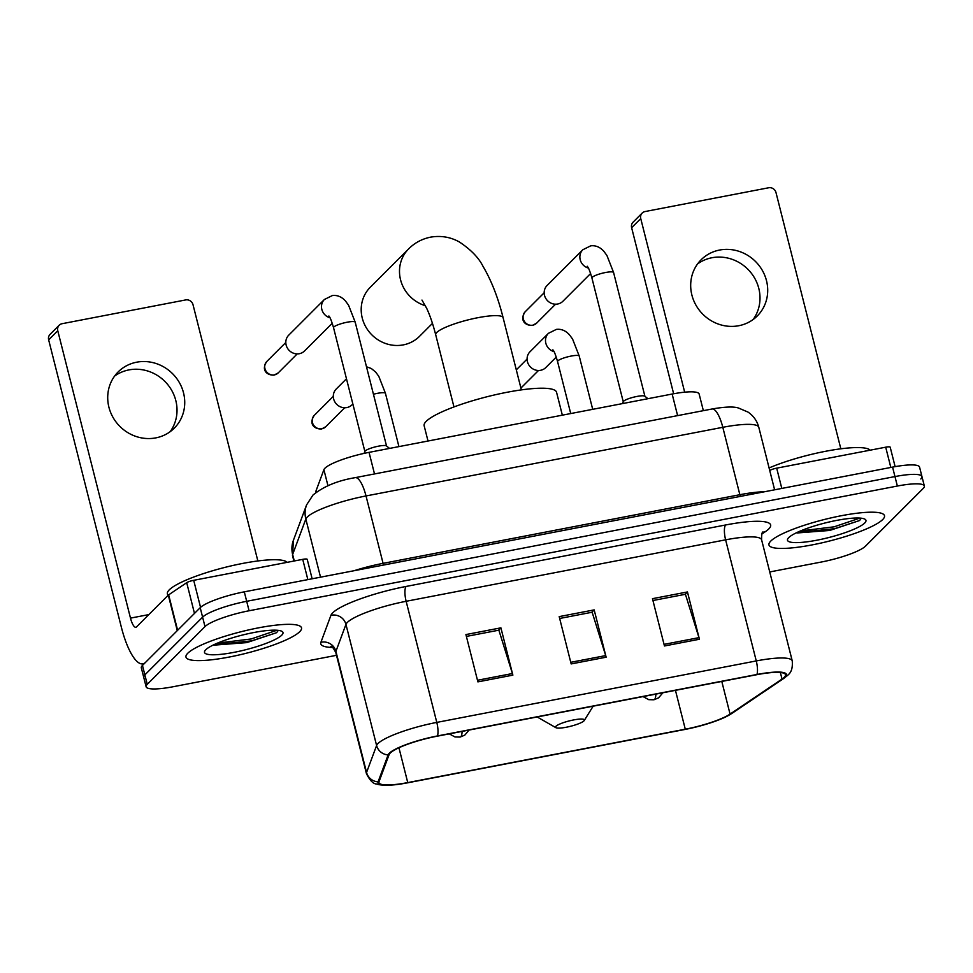 <?xml version="1.0" encoding="UTF-8"?>
<svg xmlns="http://www.w3.org/2000/svg" width="973" height="973" viewBox="0 0 973 973"><rect width="100%" height="100%" fill="white"/><g stroke="black" fill="none" stroke-linecap="round" stroke-linejoin="round"><path stroke-width="1.46" d="M316.091 492.314L315.945 491.766A37.242 6.92 -14.2 0 1 316.03 490.83L323.9 469.691A37.242 6.92 -14.2 0 1 324.946 468.208A37.242 6.92 -14.2 0 1 369.047 452.36L672.148 394.041A37.242 6.92 -14.2 0 1 699.137 394.016L703.357 410.667M920.823 478.971A37.242 6.92 165.8 0 0 921.954 476.563L919.558 467.101A37.242 6.92 165.8 0 0 892.569 467.113L244.296 591.839A37.242 6.92 165.8 0 0 200.207 607.687L142.459 665.435A37.242 6.92 165.8 0 0 141.328 667.843L143.724 677.305A37.242 6.92 165.8 0 1 144.855 674.897A37.242 6.92 165.8 0 0 143.724 677.305L146.12 686.768A37.242 6.92 165.8 0 0 173.109 686.743L336.5 655.303M769.74 571.954L821.382 562.017A37.242 6.92 165.8 0 0 865.471 546.169L923.219 488.434A37.242 6.92 165.8 0 0 924.35 486.026A37.242 6.92 165.8 0 0 897.361 486.038L249.088 610.764A37.242 6.92 165.8 0 0 204.999 626.612L202.603 617.15L144.855 674.897L202.603 617.15A37.242 6.92 165.8 0 1 246.692 601.302A37.242 6.92 165.8 0 0 202.603 617.15L200.207 607.687M897.361 486.038L894.965 476.575L246.692 601.302L894.965 476.575A37.242 6.92 165.8 0 1 921.954 476.563A37.242 6.92 165.8 0 0 894.965 476.575L892.569 467.113M187.777 653.236A59.596 11.068 165.8 0 0 185.977 657.091A59.596 11.068 165.8 0 0 237.74 655.279A59.596 11.068 165.8 0 0 299.708 631.708A59.596 11.068 165.8 0 0 301.521 627.853A59.596 11.068 165.8 0 0 249.745 629.665A59.596 11.068 165.8 0 0 187.777 653.236A59.596 11.068 165.8 0 0 185.977 657.091A59.596 11.068 165.8 0 0 237.74 655.279A59.596 11.068 165.8 0 0 299.708 631.708A59.596 11.068 165.8 0 0 301.521 627.853A59.596 11.068 165.8 0 0 249.745 629.665A59.596 11.068 165.8 0 0 187.777 653.236M770.762 541.085A59.596 11.068 165.8 0 0 768.95 544.929A59.596 11.068 165.8 0 0 820.713 543.116A59.596 11.068 165.8 0 0 882.693 519.546A59.596 11.068 165.8 0 0 884.493 515.69A59.596 11.068 165.8 0 0 832.73 517.514A59.596 11.068 165.8 0 0 770.762 541.085A59.596 11.068 165.8 0 0 768.95 544.929A59.596 11.068 165.8 0 0 820.713 543.116A59.596 11.068 165.8 0 0 882.693 519.546A59.596 11.068 165.8 0 0 884.493 515.69A59.596 11.068 165.8 0 0 832.73 517.514A59.596 11.068 165.8 0 0 770.762 541.085M390.197 753.09A39.723 7.37 -14.2 0 1 437.23 736.184L756.702 674.715A39.723 7.37 -14.2 0 1 785.491 674.703A39.723 7.37 -14.2 0 1 782.037 679.069L730.066 714.097A39.723 7.37 -14.2 0 1 685.284 729.203L407.748 782.596A39.723 7.37 -14.2 0 1 378.959 782.62A39.723 7.37 -14.2 0 1 379.044 781.635L389.078 754.671A39.723 7.37 -14.2 0 1 390.197 753.09M389.261 753.272A40.72 7.565 165.8 0 0 388.118 754.89L378.083 781.854A40.72 7.565 165.8 0 0 388.604 785.235A40.72 7.565 165.8 0 0 407.505 782.839L685.041 729.446A40.72 7.565 165.8 0 0 726.284 716.615A40.72 7.565 165.8 0 0 730.942 713.963L782.912 678.935A40.72 7.565 165.8 0 0 756.945 674.471L437.473 735.941A40.72 7.565 165.8 0 0 389.261 753.272M652.944 600.523L685.418 594.284L698.967 637.643A9.937 2.907 79.1 0 1 699.429 639.249L687.449 591.949L652.469 598.675L664.45 645.975L699.429 639.249M685.041 594.357L687.449 591.949M466.395 636.415L498.869 630.176L512.418 673.535A9.937 2.907 79.1 0 1 512.868 675.14L500.9 627.84L465.921 634.566L477.889 681.878L512.868 675.14M498.492 630.249L500.9 627.84M559.67 618.475L592.143 612.224L605.692 655.595A9.937 2.907 79.1 0 1 606.143 657.201L594.175 609.889L559.195 616.614L571.163 663.927L606.143 657.201M591.766 612.297L594.175 609.889M204.999 626.612L147.251 684.36A37.242 6.92 165.8 0 0 146.12 686.768M287.181 562.345A62.077 11.53 165.8 0 0 230.832 565.958A62.077 11.53 165.8 0 0 169.29 589.82A62.077 11.53 165.8 0 0 167.405 593.834L167.843 595.585M214.06 645.135L246.728 642.618L276.6 632.693L278.302 630.37M205.741 649.782A40.477 7.516 165.8 0 0 204.865 650.852A40.477 7.516 165.8 0 0 235.977 651.959A40.477 7.516 165.8 0 0 281.756 635.162A40.477 7.516 165.8 0 0 281.927 631.343A40.477 7.516 165.8 0 0 244.101 634.639A40.477 7.516 165.8 0 0 205.741 649.782M276.964 630.249L251.156 638.969L217.49 643.117M276.6 632.693L251.63 640.854L213.792 644.771M114.571 376.113A39.723 37.266 -135 0 1 128.935 369.91A39.723 37.266 -135 0 1 170.129 387.826A39.723 37.266 -135 0 1 170.153 431.696M136.646 362.199A39.723 37.266 45 0 0 118.134 371.954A39.723 37.266 45 0 0 113.075 417.502A39.723 37.266 45 0 0 155.802 437.886A39.723 37.266 45 0 0 174.313 428.132A39.723 37.266 45 0 0 179.373 382.584A39.723 37.266 45 0 0 136.646 362.199M307.857 579.616L302.725 559.353L193.7 580.322L200.547 607.359M177.633 630.334A6.203 1.155 165.8 0 0 177.281 630.613L145.5 662.394A49.659 14.51 79.1 0 1 142.909 663.854A49.659 14.51 79.1 0 1 121.37 627.244L48.65 339.857A6.203 5.826 -135 0 1 50.085 334.347L59.207 325.225A6.203 5.826 45 0 0 57.772 330.747L130.491 618.123A12.418 3.624 -100.9 0 0 135.867 627.281A12.418 3.624 -100.9 0 0 136.524 626.916L168.305 595.135A6.203 1.155 -14.2 0 1 168.657 594.856L186.707 582.681A6.203 1.155 -14.2 0 1 193.7 580.322M257.857 560.959L193.019 304.719A6.203 5.826 45 0 0 185.697 299.927L62.102 323.705A6.203 5.826 45 0 0 59.207 325.225M302.725 559.353A6.203 1.155 -14.2 0 1 307.225 559.341L312.138 578.789M425.408 305.717A34.76 32.608 -135 0 1 408.624 248.906L370.324 287.193A34.76 32.608 45 0 0 365.897 327.062A34.76 32.608 45 0 0 403.284 344.892A34.76 32.608 45 0 0 419.497 336.354L432.462 323.389M583.934 720.896A14.899 2.761 165.8 0 0 584.262 720.494A14.899 2.761 165.8 0 0 572.805 720.093A14.899 2.761 165.8 0 0 555.96 726.272A14.899 2.761 165.8 0 0 555.887 727.682A14.899 2.761 165.8 0 0 569.813 726.466A14.899 2.761 165.8 0 0 583.934 720.896M562.345 415.167L556.544 392.241A68.28 12.673 165.8 0 0 497.227 394.32A68.28 12.673 165.8 0 0 426.223 421.333A68.28 12.673 165.8 0 0 424.143 425.748L428.011 441.012M389.577 448.407L386.39 445.902A11.177 2.08 165.8 0 0 376.101 446.68A11.177 2.08 165.8 0 0 365.252 450.925A11.177 2.08 165.8 0 0 364.948 451.326L364.06 453.394M332.255 323.255L304.537 350.961A11.177 10.484 -135 0 1 299.331 353.71A11.177 10.484 -135 0 1 286.147 345.087A11.177 10.484 -135 0 1 288.738 335.162L324.41 299.477L332.365 295.549C337.278 294.953 341.645 296.765 345.476 300.998L348.553 305.181L355.218 322.221A11.177 2.08 165.8 0 0 347.775 322.099A11.177 2.08 165.8 0 0 333.885 326.977A11.177 2.08 165.8 0 0 333.544 327.694C329.981 315.568 329.227 317.016 328.886 315.97M647.957 398.699L644.771 396.193A11.177 2.08 165.8 0 0 634.481 396.972A11.177 2.08 165.8 0 0 623.62 401.204A11.177 2.08 165.8 0 0 623.328 401.618L622.465 403.6M590.623 273.535L562.917 301.253A11.177 10.484 -135 0 1 557.699 304.002A11.177 10.484 -135 0 1 544.515 295.378A11.177 10.484 -135 0 1 547.106 285.454L582.791 249.769L590.733 245.828C595.646 245.245 600.025 247.057 603.844 251.289L606.921 255.473L613.586 272.501A11.177 2.08 165.8 0 0 606.143 272.391A11.177 2.08 165.8 0 0 592.265 277.269A11.177 2.08 165.8 0 0 591.925 277.986C588.361 265.848 587.607 267.307 587.254 266.261M352.858 404.014L352.031 404.829A11.177 10.484 -135 0 1 341.438 407.225A11.177 10.484 -135 0 1 333.642 398.942A11.177 10.484 -135 0 1 336.232 389.03L346.473 378.789M556.276 357.091L545.817 367.551A11.177 10.484 -135 0 1 535.223 369.947A11.177 10.484 -135 0 1 527.427 361.664A11.177 10.484 -135 0 1 530.017 351.74L548.431 333.325L556.386 329.385C561.299 328.801 565.666 330.613 569.485 334.846L572.562 339.03L579.227 356.057A11.177 2.08 165.8 0 0 571.783 355.948A11.177 2.08 165.8 0 0 557.906 360.825A11.177 2.08 165.8 0 0 557.565 361.542C554.002 349.404 553.248 350.864 552.895 349.818M697.556 263.951A39.723 37.266 -135 0 1 711.908 257.748A39.723 37.266 -135 0 1 753.114 275.663A39.723 37.266 -135 0 1 753.126 319.533M719.619 250.037A39.723 37.266 45 0 0 701.107 259.791A39.723 37.266 45 0 0 696.048 305.34A39.723 37.266 45 0 0 738.775 325.724A39.723 37.266 45 0 0 757.286 315.97A39.723 37.266 45 0 0 762.346 270.421A39.723 37.266 45 0 0 719.619 250.037M890.83 467.454L885.698 447.191L776.685 468.159L781.805 488.434M673.644 393.761L631.623 227.694A6.203 5.826 -135 0 1 633.07 222.185L642.18 213.063A6.203 5.826 45 0 0 640.745 218.584L684.676 392.18M840.83 448.796L775.992 192.557A6.203 5.826 45 0 0 768.67 187.765L645.075 211.542A6.203 5.826 45 0 0 642.18 213.063M769.728 470.494A6.203 1.155 -14.2 0 1 776.685 468.159M885.698 447.191A6.203 1.155 -14.2 0 1 890.198 447.179L895.124 466.651M870.154 450.183A62.077 11.53 165.8 0 0 830.2 450.438A62.077 11.53 165.8 0 0 769.084 467.952M797.033 532.973L829.714 530.455L859.585 520.531L861.275 518.208M788.714 537.619A40.477 7.516 165.8 0 0 787.838 538.689A40.477 7.516 165.8 0 0 818.95 539.796A40.477 7.516 165.8 0 0 864.729 523A40.477 7.516 165.8 0 0 864.9 519.181A40.477 7.516 165.8 0 0 827.074 522.489A40.477 7.516 165.8 0 0 788.714 537.619M859.937 518.086L834.141 526.819L800.463 530.954M859.585 520.531L834.615 528.692L796.765 532.608M327.95 485.685L323.9 469.691M374.508 473.936L369.047 452.36M316.347 492.107L316.03 490.83M677.609 415.617L672.148 394.041M383.593 565.045A6.203 1.812 79.1 0 1 383.082 563.355L739.857 494.71L722.805 427.305A24.836 7.261 -100.9 0 0 712.029 409.001C724.885 406.763 733.703 406.434 738.507 408.028L748.042 412.102C753.491 415.824 757.079 420.883 758.794 427.281A49.659 9.219 165.8 0 0 722.805 427.305L366.018 495.95A49.659 9.219 165.8 0 0 307.225 517.077A49.659 9.219 165.8 0 0 305.826 519.047L320.531 577.171M354.075 570.725A49.659 9.219 -14.2 0 1 383.082 563.355L366.018 495.95A24.836 7.261 -100.9 0 0 355.254 477.646L712.029 409.001M142.459 665.435L147.251 684.36M244.296 591.839L249.088 610.764M293.396 540.343A24.836 24.203 20.4 0 0 292.642 554.476A49.659 9.219 165.8 0 0 292.545 555.717L293.396 540.343L306.568 504.926A24.836 24.203 20.4 0 0 305.826 519.047L292.642 554.476L294.284 560.971M740.368 496.4A6.203 1.812 79.1 0 1 739.857 494.71A49.659 9.219 -14.2 0 1 764.45 491.766M332.644 647.459A62.077 11.53 -14.2 0 1 320.92 642.277L330.942 615.313A62.077 11.53 -14.2 0 1 406.191 586.427L725.663 524.97A12.418 3.624 -100.9 0 0 725.615 539.833L406.142 601.29A49.659 9.219 165.8 0 0 347.349 622.428A49.659 9.219 165.8 0 0 345.95 624.398L335.916 651.363A49.659 9.219 165.8 0 0 335.819 652.603C333.325 647.921 331.684 645.853 330.869 646.376M725.663 524.97A62.077 11.53 -14.2 0 1 768.767 528.947A62.077 11.53 -14.2 0 1 765.24 531.757L761.859 534.043M761.604 539.808A49.659 9.219 165.8 0 0 725.615 539.833L756.264 660.935A49.659 9.219 -14.2 0 1 792.253 660.91L761.604 539.808C761.567 534.518 762.029 531.915 762.99 531.976L762.978 531.988M388.604 785.235C383.094 785.345 379.093 784.931 376.612 783.995C373.34 784.007 369.947 780.577 366.456 773.705A49.659 9.219 -14.2 0 1 366.566 772.465L376.6 745.5A49.659 9.219 -14.2 0 1 377.998 743.53A49.659 9.219 -14.2 0 1 436.792 722.404A12.418 3.624 79.1 0 1 437.473 735.941M388.118 754.89A12.418 12.102 20.4 0 1 376.6 745.5L345.95 624.398A12.418 12.102 -159.6 0 0 330.942 615.313M730.942 713.963A12.418 10.837 56 0 0 731.939 713.379L783.91 678.339C788.154 674.605 793.141 673.255 792.253 660.91M320.92 642.277A12.418 12.102 -159.6 0 1 335.916 651.363L366.566 772.465A12.418 12.102 20.4 0 0 378.083 781.854M782.912 678.935A12.418 10.837 56 0 0 783.91 678.339M756.945 674.471A12.418 3.624 -100.9 0 0 756.264 660.935L436.792 722.404L406.142 601.29A12.418 3.624 -100.9 0 1 406.191 586.427M762.564 532.572A12.418 10.837 -124 0 1 765.24 531.757M685.284 729.203L675.457 690.356M730.066 714.097L721.796 681.441M782.037 679.069L780.37 672.501M407.748 782.596L398.942 747.775M605.692 655.595L570.762 662.309M512.418 673.535L477.488 680.261M698.967 637.643L664.036 644.369M148.833 614.595L130.491 618.123M177.281 630.613L168.305 595.135M57.772 330.747L48.65 339.857M168.657 594.856L177.621 630.273M194.478 613.416L186.707 582.681M421.978 300.073L426.721 308.392C429.957 315.313 432.949 324.094 435.697 334.736A34.76 6.458 -14.2 0 1 436.755 332.486A34.76 6.458 -14.2 0 1 477.901 317.697A34.76 6.458 -14.2 0 1 503.102 317.685L521.37 389.893M274.447 374.885A8.076 7.565 -135 0 1 266.797 361.494C260.837 370.312 267.113 375.42 274.033 375.116A8.076 2.36 -100.9 0 0 274.447 374.885A8.076 7.565 -135 0 0 278.205 372.902L297.215 353.892M330.017 317.806A11.177 10.484 -135 0 1 321.978 309.937A11.177 10.484 -135 0 1 324.41 299.477M532.827 325.177A8.076 7.565 -135 0 1 525.177 311.774C519.217 320.604 525.481 325.712 532.401 325.408A8.076 2.36 -100.9 0 0 532.827 325.177A8.076 7.565 -135 0 0 536.585 323.194L555.595 304.184M588.397 268.086A11.177 10.484 -135 0 1 580.346 260.229A11.177 10.484 -135 0 1 582.791 249.769M321.954 428.752A8.076 7.565 -135 0 1 314.291 415.349C308.344 424.179 314.607 429.288 321.528 428.984A8.076 2.36 -100.9 0 0 321.954 428.752A8.076 7.565 -135 0 0 325.712 426.77L344.71 407.76M462.078 731.404A12.418 3.624 79.1 0 1 460.801 736.695A12.418 3.624 -100.9 0 1 460.156 737.06L454.999 736.962L449.258 733.873M398.93 446.607L385.454 393.347A11.177 2.08 165.8 0 0 378.011 393.226A11.177 2.08 165.8 0 0 373.437 394.247M655.851 694.126A12.418 3.624 79.1 0 1 654.586 699.405A12.418 3.624 -100.9 0 1 653.941 699.769L648.772 699.672L643.044 696.583M554.038 351.642A11.177 10.484 -135 0 1 545.841 343.25A11.177 10.484 -135 0 1 548.431 333.325M640.745 218.584L631.623 227.694M306.568 504.926L312.99 495.038C323.693 486.342 337.777 480.553 355.254 477.646M292.545 555.717L293.895 561.044M758.794 427.281L774.617 489.808M726.284 716.615L731.939 713.379M924.35 486.026L921.954 476.563M366.456 773.705L335.819 652.603M144.308 663.586L142.909 663.854M503.102 317.685C498.054 297.556 491.353 280.443 482.997 266.322C478.692 257.687 470.81 249.575 459.365 241.973C450.499 237.011 440.878 235.405 430.516 237.157C421.941 238.932 414.644 242.849 408.624 248.906M584.262 720.494L593.141 706.191M555.887 727.682L537.157 716.955M453.965 406.945L435.697 334.736M386.536 446.011L355.218 322.221M364.875 451.496L333.544 327.694M266.797 361.494L285.807 342.484M278.205 372.902L274.033 375.116M644.917 396.303L613.586 272.501M623.255 401.788L591.925 277.986M525.177 311.774L544.175 292.776M536.585 323.194L532.401 325.408M385.454 393.347L378.789 376.32L375.712 372.124L371.297 368.499L366.48 366.76M314.291 415.349L333.301 396.352M325.712 426.77L321.528 428.984M469.095 730.054L464.778 735.138L460.156 737.06M592.703 409.329L579.227 356.057M520.908 388.069L538.495 370.482M570.725 413.549L557.565 361.542M516.298 369.849L527.086 359.061M662.868 692.776L658.563 697.86L653.941 699.769"/></g></svg>
